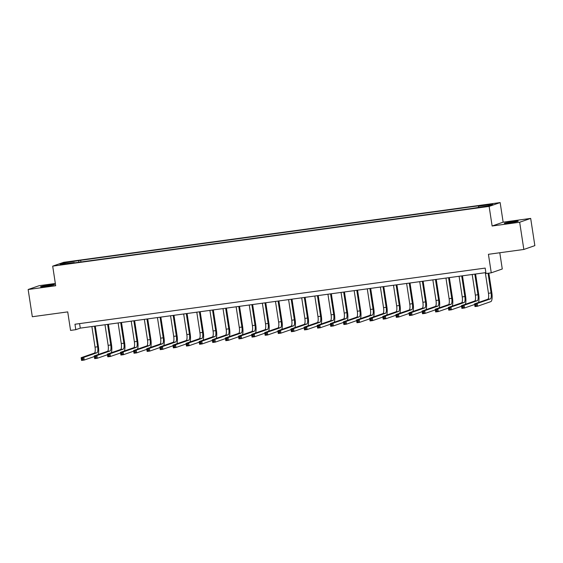 <?xml version="1.0" encoding="UTF-8"?>
<svg xmlns="http://www.w3.org/2000/svg" width="563" height="563" viewBox="0 0 563 563"><rect width="100%" height="100%" fill="white"/><g stroke="black" fill="none" stroke-linecap="round" stroke-linejoin="round"><path stroke-width="0.84" d="M45.652 286.356A7.059 0.38 -8.7 0 0 54.541 284.625A7.059 0.38 -8.7 0 0 49.467 285.033A7.059 0.38 -8.7 0 0 40.578 286.764A7.059 0.38 -8.7 0 0 45.652 286.356M509.367 222.885A7.059 0.38 -8.7 0 0 518.256 221.153A7.059 0.38 -8.7 0 0 513.182 221.562A7.059 0.38 -8.7 0 0 504.293 223.293A7.059 0.38 -8.7 0 0 509.367 222.885M61.824 264.737L66.272 263.871L61.824 264.737M55.343 283.471L39.164 285.687L28.15 289.509L32.316 316.737L67.722 311.888L70.558 330.397L75.801 329.679L80.27 328.13L485.869 272.612M500.148 202.574L63.703 262.316L52.69 266.144L489.127 206.403L500.148 202.574L503.146 222.174L492.125 226.002L519.67 222.237L530.684 218.409L503.146 222.174M530.684 218.409L534.85 245.63L523.836 249.458L488.424 254.307L491.26 272.816L502.273 268.987L499.789 252.752M519.67 222.237L523.836 249.458M491.26 272.816L486.01 273.534L485.179 268.087L74.97 324.239L75.801 329.679M484.511 206.487L477.896 207.634L484.567 206.832M478.466 207.184L478.571 206.206L480.373 205.579L80.65 260.296L80.91 261.978M478.571 206.206L492.731 204.27L488.149 205.861L472.181 208.423L72.465 263.139L74.267 262.513L60.1 264.448L64.689 262.858L80.65 260.296M492.125 226.002L489.127 206.403M28.15 289.509L55.688 285.744L52.69 266.144M79.573 323.605L80.27 328.13M78.848 260.915L78.7 262.281M74.436 262.865L74.267 262.513M64.689 262.858L65.442 263.716M485.306 272.689L488.459 293.295A5.517 1.548 -97.8 0 1 487.804 299.256L474.567 303.851L477.192 303.492L477.607 306.216L490.837 301.62A8.276 2.322 82.2 0 0 491.823 292.676L488.839 273.146M488.065 273.252L491.077 292.936A5.517 1.548 -97.8 0 1 490.422 298.897L477.192 303.492L476.143 304.548L475.095 304.696L475.256 305.786L476.305 305.639L476.143 304.548M476.305 305.639L477.607 306.216L474.982 306.575L474.567 303.851L475.095 304.696M474.982 306.575L475.256 305.786M478.487 302.486A8.276 2.322 82.2 0 0 478.712 294.47L475.58 274.019M474.813 274.125L477.966 294.731A5.517 1.548 -97.8 0 1 477.311 300.691L464.074 305.287L464.496 308.01L474.665 304.477M472.188 274.484L475.341 295.089A5.517 1.548 -97.8 0 1 474.686 301.05L461.456 305.646L464.074 305.287L463.025 306.342L461.977 306.49L462.146 307.581L463.194 307.433L463.025 306.342M463.194 307.433L464.496 308.01L461.871 308.369L461.456 305.646L461.977 306.49M461.871 308.369L462.146 307.581M465.376 304.28A8.276 2.322 82.2 0 0 465.594 296.265L462.469 275.814M461.702 275.919L464.848 296.525A5.517 1.548 -97.8 0 1 464.194 302.486L450.963 307.081L451.378 309.805L461.547 306.272M459.077 276.278L462.23 296.884A5.517 1.548 -97.8 0 1 461.576 302.845L448.338 307.44L450.963 307.081L449.914 308.144L448.866 308.285L449.028 309.376L450.076 309.228L449.914 308.144M450.076 309.228L451.378 309.805L448.753 310.164L448.338 307.44L448.866 308.285M448.753 310.164L449.028 309.376M452.258 306.082A8.276 2.322 82.2 0 0 452.483 298.059L449.351 277.615M448.584 277.714L451.737 298.32A5.517 1.548 -97.8 0 1 451.083 304.28L437.845 308.876L438.267 311.599L448.437 308.067M445.959 278.073L449.112 298.679A5.517 1.548 -97.8 0 1 448.458 304.639L435.227 309.235L437.845 308.876L436.797 309.939L435.748 310.079L435.917 311.17L436.965 311.022L436.797 309.939M436.965 311.022L438.267 311.599L435.642 311.958L435.227 309.235L435.748 310.079M435.642 311.958L435.917 311.17M439.147 307.877A8.276 2.322 82.2 0 0 439.365 299.854L436.241 279.41M435.473 279.515L438.626 300.114A5.517 1.548 -97.8 0 1 437.965 306.075L424.734 310.67L425.149 313.394L435.319 309.861M432.848 279.874L436.001 300.473A5.517 1.548 -97.8 0 1 435.347 306.434L422.109 311.029L424.734 310.67L423.686 311.733L422.637 311.874L422.799 312.965L423.855 312.817L423.686 311.733M423.855 312.817L425.149 313.394L422.524 313.753L422.109 311.029L422.637 311.874M422.524 313.753L422.799 312.965M426.029 309.671A8.276 2.322 82.2 0 0 426.254 301.648L423.123 281.204M422.356 281.31L425.508 301.909A5.517 1.548 -97.8 0 1 424.854 307.87L411.616 312.465L412.039 315.189L422.208 311.656M419.731 281.669L422.883 302.268A5.517 1.548 -97.8 0 1 422.229 308.228L408.998 312.824L411.616 312.465L410.568 313.528L409.519 313.668L409.688 314.759L410.737 314.611L410.568 313.528M410.737 314.611L412.039 315.189L409.414 315.547L408.998 312.824L409.519 313.668M409.414 315.547L409.688 314.759M412.918 311.466A8.276 2.322 82.2 0 0 413.136 303.443L410.012 282.999M409.245 283.105L412.397 303.703A5.517 1.548 -97.8 0 1 411.736 309.664L398.505 314.26L398.921 316.983L409.09 313.45M406.62 283.463L409.773 304.062A5.517 1.548 -97.8 0 1 409.118 310.023L395.88 314.618L398.505 314.26L397.457 315.322L396.408 315.463L396.577 316.554L397.626 316.413L397.457 315.322M397.626 316.413L398.921 316.983L396.296 317.342L395.88 314.618L396.408 315.463M396.296 317.342L396.577 316.554M399.8 313.26A8.276 2.322 82.2 0 0 400.026 305.237L396.894 284.794M396.127 284.899L399.28 305.498A5.517 1.548 -97.8 0 1 398.625 311.459L385.395 316.054L385.81 318.778L395.979 315.245M393.502 285.258L396.655 305.857A5.517 1.548 -97.8 0 1 396 311.818L382.77 316.413L385.395 316.054L384.339 317.117L383.29 317.258L383.459 318.348L384.508 318.208L384.339 317.117M384.508 318.208L385.81 318.778L383.185 319.137L382.77 316.413L383.29 317.258M383.185 319.137L383.459 318.348M386.69 315.055A8.276 2.322 82.2 0 0 386.908 307.032L383.783 286.588M383.016 286.694L386.169 307.292A5.517 1.548 -97.8 0 1 385.514 313.253L372.277 317.849L372.692 320.572L382.861 317.039M380.391 287.053L383.544 307.651A5.517 1.548 -97.8 0 1 382.889 313.612L369.652 318.208L372.277 317.849L371.228 318.911L370.18 319.052L370.348 320.143L371.397 320.002L371.228 318.911M371.397 320.002L372.692 320.572L370.074 320.931L369.652 318.208L370.18 319.052M370.074 320.931L370.348 320.143M373.572 316.849A8.276 2.322 82.2 0 0 373.797 308.827L370.665 288.383M369.898 288.488L373.051 309.087A5.517 1.548 -97.8 0 1 372.396 315.048L359.166 319.65L359.581 322.367L369.75 318.834M367.28 288.847L370.433 309.446A5.517 1.548 -97.8 0 1 369.771 315.407L356.541 320.009L359.166 319.65L358.117 320.706L357.062 320.847L357.231 321.937L358.279 321.797L358.117 320.706M358.279 321.797L359.581 322.367L356.956 322.726L356.541 320.009L357.062 320.847M356.956 322.726L357.231 321.937M360.461 318.644A8.276 2.322 82.2 0 0 360.679 310.621L357.554 290.177M356.787 290.283L359.94 310.882A5.517 1.548 -97.8 0 1 359.285 316.842L346.048 321.445L346.463 324.161L356.632 320.629M354.162 290.642L357.315 311.24A5.517 1.548 -97.8 0 1 356.661 317.201L343.423 321.804L346.048 321.445L344.999 322.5L343.951 322.641L344.12 323.732L345.168 323.591L344.999 322.5M345.168 323.591L346.463 324.161L343.845 324.52L343.423 321.804L343.951 322.641M343.845 324.52L344.12 323.732M347.343 320.438A8.276 2.322 82.2 0 0 347.568 312.423L344.436 291.972M343.669 292.077L346.822 312.676A5.517 1.548 -97.8 0 1 346.168 318.637L332.937 323.239L333.352 325.956L343.521 322.423M341.051 292.436L344.204 313.035A5.517 1.548 -97.8 0 1 343.543 318.996L330.312 323.598L332.937 323.239L331.889 324.295L330.84 324.436L331.002 325.527L332.05 325.386L331.889 324.295M332.05 325.386L333.352 325.956L330.727 326.315L330.312 323.598L330.84 324.436M330.727 326.315L331.002 325.527M334.232 322.233A8.276 2.322 82.2 0 0 334.457 314.217L331.325 293.766M330.558 293.872L333.711 314.471A5.517 1.548 -97.8 0 1 333.057 320.431L319.819 325.034L320.234 327.757L330.411 324.225M327.933 294.231L331.086 314.83A5.517 1.548 -97.8 0 1 330.432 320.79L317.194 325.393L319.819 325.034L318.771 326.09L317.722 326.237L317.891 327.321L318.94 327.18L318.771 326.09M318.94 327.18L320.234 327.757L317.616 328.116L317.194 325.393L317.722 326.237M317.616 328.116L317.891 327.321M321.121 324.028A8.276 2.322 82.2 0 0 321.339 316.012L318.208 295.561M317.441 295.666L320.593 316.265A5.517 1.548 -97.8 0 1 319.939 322.233L306.708 326.829L307.124 329.552L317.293 326.019M314.823 296.025L317.975 316.624A5.517 1.548 -97.8 0 1 317.314 322.592L304.083 327.187L306.708 326.829L305.66 327.884L304.611 328.032L304.773 329.116L305.822 328.975L305.66 327.884M305.822 328.975L307.124 329.552L304.499 329.911L304.083 327.187L304.611 328.032M304.499 329.911L304.773 329.116M308.003 325.822A8.276 2.322 82.2 0 0 308.228 317.806L305.097 297.355M304.33 297.461L307.482 318.06A5.517 1.548 -97.8 0 1 306.828 324.028L293.59 328.623L294.006 331.347L304.182 327.814M301.705 297.82L304.857 318.419A5.517 1.548 -97.8 0 1 304.203 324.387L290.972 328.982L293.59 328.623L292.542 329.679L291.493 329.827L291.662 330.91L292.711 330.77L292.542 329.679M292.711 330.77L294.006 331.347L291.388 331.706L290.972 328.982L291.493 329.827M291.388 331.706L291.662 330.91M294.892 327.617A8.276 2.322 82.2 0 0 295.111 319.601L291.986 299.15M291.212 299.256L294.365 319.861A5.517 1.548 -97.8 0 1 293.71 325.822L280.48 330.418L280.895 333.141L291.064 329.608M288.594 299.615L291.747 320.22A5.517 1.548 -97.8 0 1 291.092 326.181L277.855 330.777L280.48 330.418L279.431 331.473L278.382 331.621L278.544 332.705L279.593 332.564L279.431 331.473M279.593 332.564L280.895 333.141L278.27 333.5L277.855 330.777L278.382 331.621M278.27 333.5L278.544 332.705M281.774 329.411A8.276 2.322 82.2 0 0 282 321.396L278.868 300.945M278.101 301.05L281.254 321.656A5.517 1.548 -97.8 0 1 280.599 327.617L267.362 332.212L267.784 334.936L277.953 331.403M275.476 301.409L278.629 322.015A5.517 1.548 -97.8 0 1 277.974 327.976L264.744 332.571L267.362 332.212L266.313 333.268L265.264 333.416L265.433 334.506L266.482 334.359L266.313 333.268M266.482 334.359L267.784 334.936L265.159 335.295L264.744 332.571L265.264 333.416M265.159 335.295L265.433 334.506M268.664 331.206A8.276 2.322 82.2 0 0 268.882 323.19L265.757 302.739M264.99 302.845L268.136 323.451A5.517 1.548 -97.8 0 1 267.481 329.411L254.251 334.007L254.666 336.73L264.835 333.197M262.365 303.204L265.518 323.809A5.517 1.548 -97.8 0 1 264.863 329.77L251.626 334.366L254.251 334.007L253.202 335.062L252.154 335.21L252.315 336.301L253.364 336.153L253.202 335.062M253.364 336.153L254.666 336.73L252.041 337.089L251.626 334.366L252.154 335.21M252.041 337.089L252.315 336.301M255.546 333.007A8.276 2.322 82.2 0 0 255.771 324.985L252.639 304.534M251.872 304.639L255.025 325.245A5.517 1.548 -97.8 0 1 254.37 331.206L241.133 335.801L241.555 338.525L251.724 334.992M249.247 304.998L252.4 325.604A5.517 1.548 -97.8 0 1 251.745 331.565L238.515 336.16L241.133 335.801L240.084 336.864L239.036 337.005L239.205 338.096L240.253 337.948L240.084 336.864M240.253 337.948L241.555 338.525L238.93 338.884L238.515 336.16L239.036 337.005M238.93 338.884L239.205 338.096M242.435 334.802A8.276 2.322 82.2 0 0 242.653 326.779L239.528 306.335M238.761 306.434L241.914 327.04A5.517 1.548 -97.8 0 1 241.253 333L228.022 337.596L228.437 340.319L238.606 336.787M236.136 306.793L239.289 327.399A5.517 1.548 -97.8 0 1 238.635 333.359L225.397 337.955L228.022 337.596L226.973 338.659L225.925 338.799L226.087 339.89L227.142 339.742L226.973 338.659M227.142 339.742L228.437 340.319L225.812 340.678L225.397 337.955L225.925 338.799M225.812 340.678L226.087 339.89M229.317 336.597A8.276 2.322 82.2 0 0 229.542 328.574L226.41 308.13M225.643 308.235L228.796 328.834A5.517 1.548 -97.8 0 1 228.142 334.795L214.904 339.39L215.326 342.114L225.496 338.581M223.018 308.594L226.171 329.193A5.517 1.548 -97.8 0 1 225.517 335.154L212.286 339.749L214.904 339.39L213.856 340.453L212.807 340.594L212.976 341.685L214.024 341.537L213.856 340.453M214.024 341.537L215.326 342.114L212.701 342.473L212.286 339.749L212.807 340.594M212.701 342.473L212.976 341.685M216.206 338.391A8.276 2.322 82.2 0 0 216.424 330.368L213.3 309.924M212.532 310.03L215.685 330.629A5.517 1.548 -97.8 0 1 215.024 336.59L201.793 341.185L202.208 343.909L212.378 340.376M209.908 310.389L213.06 330.988A5.517 1.548 -97.8 0 1 212.406 336.948L199.168 341.544L201.793 341.185L200.745 342.248L199.696 342.388L199.865 343.479L200.914 343.331L200.745 342.248M200.914 343.331L202.208 343.909L199.584 344.267L199.168 341.544L199.696 342.388M199.584 344.267L199.865 343.479M203.088 340.186A8.276 2.322 82.2 0 0 203.313 332.163L200.182 311.719M199.415 311.825L202.567 332.423A5.517 1.548 -97.8 0 1 201.913 338.384L188.682 342.98L189.098 345.703L199.267 342.17M196.79 312.184L199.942 332.782A5.517 1.548 -97.8 0 1 199.288 338.743L186.057 343.339L188.682 342.98L187.627 344.042L186.578 344.183L186.747 345.274L187.796 345.133L187.627 344.042M187.796 345.133L189.098 345.703L186.473 346.062L186.057 343.339L186.578 344.183M186.473 346.062L186.747 345.274M189.977 341.98A8.276 2.322 82.2 0 0 190.195 333.958L187.071 313.514M186.304 313.619L189.457 334.218A5.517 1.548 -97.8 0 1 188.802 340.179L175.565 344.774L175.98 347.498L186.149 343.965M183.679 313.978L186.832 334.577A5.517 1.548 -97.8 0 1 186.177 340.538L172.94 345.133L175.565 344.774L174.516 345.837L173.467 345.978L173.636 347.068L174.685 346.928L174.516 345.837M174.685 346.928L175.98 347.498L173.362 347.857L172.94 345.133L173.467 345.978M173.362 347.857L173.636 347.068M176.859 343.775A8.276 2.322 82.2 0 0 177.085 335.752L173.953 315.308M173.186 315.414L176.339 336.012A5.517 1.548 -97.8 0 1 175.684 341.973L162.454 346.569L162.869 349.292L173.038 345.759M170.568 315.773L173.714 336.371A5.517 1.548 -97.8 0 1 173.059 342.332L159.829 346.928L162.454 346.569L161.405 347.631L160.349 347.772L160.518 348.863L161.567 348.722L161.405 347.631M161.567 348.722L162.869 349.292L160.244 349.651L159.829 346.928L160.349 347.772M160.244 349.651L160.518 348.863M163.749 345.569A8.276 2.322 82.2 0 0 163.967 337.547L160.842 317.103M160.075 317.208L163.228 337.807A5.517 1.548 -97.8 0 1 162.573 343.768L149.336 348.37L149.751 351.087L159.92 347.554M157.45 317.567L160.603 338.166A5.517 1.548 -97.8 0 1 159.948 344.127L146.711 348.729L149.336 348.37L148.287 349.426L147.239 349.567L147.407 350.658L148.456 350.517L148.287 349.426M148.456 350.517L149.751 351.087L147.133 351.446L146.711 348.729L147.239 349.567M147.133 351.446L147.407 350.658M150.631 347.364A8.276 2.322 82.2 0 0 150.856 339.341L147.724 318.897M146.957 319.003L150.11 339.602A5.517 1.548 -97.8 0 1 149.455 345.562L136.225 350.165L136.64 352.881L146.809 349.349M144.339 319.362L147.492 339.961A5.517 1.548 -97.8 0 1 146.83 345.921L133.6 350.524L136.225 350.165L135.176 351.221L134.128 351.361L134.29 352.452L135.338 352.311L135.176 351.221M135.338 352.311L136.64 352.881L134.015 353.24L133.6 350.524L134.128 351.361M134.015 353.24L134.29 352.452M137.52 349.159A8.276 2.322 82.2 0 0 137.745 341.143L134.613 320.692M133.846 320.797L136.999 341.396A5.517 1.548 -97.8 0 1 136.345 347.357L123.107 351.959L123.522 354.676L133.698 351.143M131.221 321.156L134.374 341.755A5.517 1.548 -97.8 0 1 133.72 347.716L120.482 352.318L123.107 351.959L122.058 353.015L121.01 353.163L121.179 354.247L122.227 354.106L122.058 353.015M122.227 354.106L123.522 354.676L120.904 355.042L120.482 352.318L121.01 353.163M120.904 355.042L121.179 354.247M124.409 350.953A8.276 2.322 82.2 0 0 124.627 342.937L121.495 322.486M120.728 322.592L123.881 343.191A5.517 1.548 -97.8 0 1 123.227 349.151L109.996 353.754L110.411 356.478L120.581 352.945M118.11 322.951L121.263 343.55A5.517 1.548 -97.8 0 1 120.602 349.517L107.371 354.113L109.996 353.754L108.948 354.81L107.899 354.957L108.061 356.041L109.109 355.9L108.948 354.81M109.109 355.9L110.411 356.478L107.786 356.836L107.371 354.113L107.899 354.957M107.786 356.836L108.061 356.041M111.291 352.748A8.276 2.322 82.2 0 0 111.516 344.732L108.385 324.281M107.617 324.387L110.77 344.985A5.517 1.548 -97.8 0 1 110.116 350.953L96.878 355.549L97.293 358.272L107.47 354.739M104.992 324.745L108.145 345.344A5.517 1.548 -97.8 0 1 107.491 351.312L94.26 355.907L96.878 355.549L95.83 356.604L94.781 356.752L94.95 357.836L95.999 357.695L95.83 356.604M95.999 357.695L97.293 358.272L94.675 358.631L94.26 355.907L94.781 356.752M94.675 358.631L94.95 357.836M98.18 354.542A8.276 2.322 82.2 0 0 98.398 346.526L95.274 326.076M94.5 326.181L97.652 346.78A5.517 1.548 -97.8 0 1 96.998 352.748L83.767 357.343L84.183 360.067L94.352 356.534M91.882 326.54L95.034 347.139A5.517 1.548 -97.8 0 1 94.38 353.107L81.142 357.702L83.767 357.343L82.719 358.399L81.67 358.547L81.832 359.63L82.881 359.49L82.719 358.399M82.881 359.49L84.183 360.067L81.558 360.426L81.142 357.702L81.67 358.547M81.558 360.426L81.832 359.63M482.259 207.177L482.202 206.797M491.077 292.936L488.459 293.295M490.422 298.897L487.804 299.256M477.966 294.731L475.341 295.089M477.311 300.691L474.686 301.05M464.848 296.525L462.23 296.884M464.194 302.486L461.576 302.845M451.737 298.32L449.112 298.679M451.083 304.28L448.458 304.639M438.626 300.114L436.001 300.473M437.965 306.075L435.347 306.434M425.508 301.909L422.883 302.268M424.854 307.87L422.229 308.228M412.397 303.703L409.773 304.062M411.736 309.664L409.118 310.023M399.28 305.498L396.655 305.857M398.625 311.459L396 311.818M386.169 307.292L383.544 307.651M385.514 313.253L382.889 313.612M373.051 309.087L370.433 309.446M372.396 315.048L369.771 315.407M359.94 310.882L357.315 311.24M359.285 316.842L356.661 317.201M346.822 312.676L344.204 313.035M346.168 318.637L343.543 318.996M333.711 314.471L331.086 314.83M333.057 320.431L330.432 320.79M320.593 316.265L317.975 316.624M319.939 322.233L317.314 322.592M307.482 318.06L304.857 318.419M306.828 324.028L304.203 324.387M294.365 319.861L291.747 320.22M293.71 325.822L291.092 326.181M281.254 321.656L278.629 322.015M280.599 327.617L277.974 327.976M268.136 323.451L265.518 323.809M267.481 329.411L264.863 329.77M255.025 325.245L252.4 325.604M254.37 331.206L251.745 331.565M241.914 327.04L239.289 327.399M241.253 333L238.635 333.359M228.796 328.834L226.171 329.193M228.142 334.795L225.517 335.154M215.685 330.629L213.06 330.988M215.024 336.59L212.406 336.948M202.567 332.423L199.942 332.782M201.913 338.384L199.288 338.743M189.457 334.218L186.832 334.577M188.802 340.179L186.177 340.538M176.339 336.012L173.714 336.371M175.684 341.973L173.059 342.332M163.228 337.807L160.603 338.166M162.573 343.768L159.948 344.127M150.11 339.602L147.492 339.961M149.455 345.562L146.83 345.921M136.999 341.396L134.374 341.755M136.345 347.357L133.72 347.716M123.881 343.191L121.263 343.55M123.227 349.151L120.602 349.517M110.77 344.985L108.145 345.344M110.116 350.953L107.491 351.312M97.652 346.78L95.034 347.139M96.998 352.748L94.38 353.107"/></g></svg>
